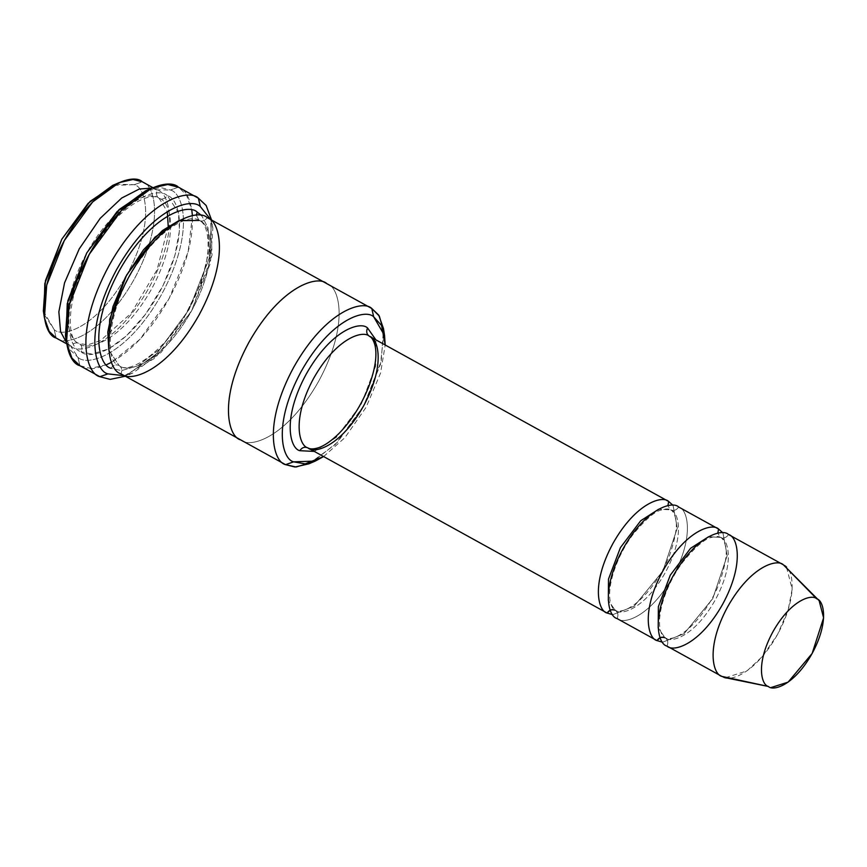 <?xml version="1.0" encoding="UTF-8"?>
<svg xmlns="http://www.w3.org/2000/svg" width="867" height="867" viewBox="0 0 867 867"><rect width="100%" height="100%" fill="white"/><g stroke="black" fill="none" stroke-linecap="round" stroke-linejoin="round"><path stroke-width="0.65" stroke-dasharray="4.33 3.25" d="M314.309 451.425L336.298 437.358L361.138 404.499L375.714 365.961L375.899 339.864L375.714 365.961L361.138 404.499L336.298 437.358L314.309 451.425M65.437 335.757L70.52 350.225L77.987 357.356L79.905 365.69C89.604 375.725 132.12 364.259 169.13 298.497C205.056 232.139 192.106 190.057 178.439 187.196L170.365 190.014L160.352 187.5L145.396 190.903M43.35 310.96L54.231 329.677L56.138 338.011C64.635 346.789 101.829 336.754 134.212 279.228C165.64 221.161 154.304 184.346 142.351 181.832L134.277 184.66L112.645 185.43M71.094 346.269L66.521 342.682L71.094 346.269C73.272 343.083 75.96 342.14 79.168 343.44C68.059 341.11 57.547 306.929 86.722 253.012C116.796 199.583 151.335 190.274 159.225 198.424C156.407 196.408 155.767 193.634 157.317 190.09L152.928 187.673L157.317 190.09L151.833 188.128L157.317 190.09C155.767 193.634 156.407 196.408 159.225 198.424C170.322 200.754 180.845 234.946 151.66 288.863C121.586 342.281 87.058 351.601 79.168 343.44C75.96 342.14 73.272 343.083 71.094 346.269C79.591 355.058 116.785 345.012 149.167 287.486C180.596 229.419 169.271 192.604 157.317 190.09C169.271 192.604 180.596 229.419 149.167 287.486C116.785 345.012 79.591 355.058 71.094 346.269L66.716 343.841L71.094 346.269M108.722 348.827L126.365 335.908L145.743 313.995L163.126 285.395L174.841 255.667L179.512 230.416L178.353 212.382L167.288 195.606C165.109 198.792 162.422 199.735 159.225 198.424C151.335 190.274 116.796 199.583 86.722 253.012C57.547 306.929 68.059 341.11 79.168 343.44C87.058 351.601 121.586 342.281 151.66 288.863C180.845 234.946 170.322 200.754 159.225 198.424C162.422 199.735 165.109 198.792 167.288 195.606C179.252 198.109 190.577 234.924 159.149 292.992C126.766 350.528 89.572 360.564 81.075 351.774C82.614 348.241 81.975 345.456 79.168 343.44C81.975 345.456 82.614 348.241 81.075 351.774L91.869 354.094L108.57 348.913M660.134 637.657L665.054 637.765L658.205 628.001L665.054 637.765C670.516 643.412 694.434 636.963 715.253 599.975C735.454 562.65 728.172 538.981 720.488 537.367L717.768 533.259L720.488 537.367C728.172 538.981 735.454 562.65 715.253 599.975C694.434 636.963 670.516 643.412 665.054 637.765C667.872 639.781 668.5 642.566 666.961 646.099C668.5 642.566 667.872 639.781 665.054 637.765C666.723 638.968 669.714 638.946 674.027 637.7C690.717 631.859 710.669 606.412 719.697 582.201C725.842 563.68 727.684 551.271 725.202 544.975C723.956 540.672 722.384 538.136 720.488 537.367C723.685 538.667 726.373 537.724 728.551 534.538C726.373 537.724 723.685 538.667 720.488 537.367L708.567 536.771L720.488 537.367C718.819 536.164 715.839 536.185 711.536 537.421C704.882 538.689 695.356 546.849 682.968 561.924C667.287 582.461 656.384 612.904 660.34 630.146C661.586 634.46 663.157 637.007 665.054 637.765M662.594 642.219L684.063 633.701L712.761 598.598L727.175 555.617L722.948 532.912L727.175 555.617L712.761 598.598L684.063 633.701L662.594 642.219M610.26 610.119L615.18 610.238L608.331 600.463L615.18 610.238C620.642 615.884 644.549 609.436 665.368 572.448C685.58 535.112 678.297 511.443 670.603 509.829L667.883 505.732L670.603 509.829C678.297 511.443 685.58 535.112 665.368 572.448C644.549 609.436 620.642 615.884 615.18 610.238C617.998 612.254 618.626 615.028 617.087 618.572C618.626 615.028 617.998 612.254 615.18 610.238C616.838 611.43 619.829 611.408 624.153 610.173C640.843 604.332 660.795 578.874 669.823 554.663C675.967 536.153 677.81 523.744 675.328 517.436C674.082 513.134 672.499 510.598 670.603 509.829C673.811 511.14 676.498 510.197 678.677 507.011C687.217 508.799 695.312 535.102 672.857 576.577C649.73 617.672 623.156 624.847 617.087 618.572C623.156 624.847 649.73 617.672 672.857 576.577C695.312 535.102 687.217 508.799 678.677 507.011C676.498 510.197 673.811 511.14 670.603 509.829L658.682 509.232L670.603 509.829C668.945 508.636 665.964 508.658 661.651 509.894C654.997 511.151 645.481 519.322 633.083 534.397C617.412 554.934 606.51 585.377 610.455 602.608C611.712 606.922 613.283 609.468 615.18 610.238M612.72 614.692L634.189 606.174L662.887 571.071L677.3 528.079L673.063 505.374L677.3 528.079L662.887 571.071L634.189 606.174L612.72 614.692M110.998 368.302C113.176 365.115 115.864 364.173 119.061 365.473L108.819 350.019L119.061 365.473C115.864 364.173 113.176 365.115 110.998 368.302L121.553 370.632L137.777 365.82L159.55 349.325L183.024 319.739L201.144 283.184L209.153 250.368L208.037 227.891L201.762 215.666L208.037 227.891L209.153 250.368L201.144 283.184L183.024 319.739L159.55 349.325L137.777 365.82L121.553 370.632L110.998 368.302M199.128 220.446C190.729 213.553 163.386 226.786 142.351 256.86C109.426 298.638 101.992 361.485 119.061 365.473C121.879 367.489 122.507 370.263 120.968 373.807C122.507 370.263 121.879 367.489 119.061 365.473C131.546 377.795 180.759 338.011 198.565 287.887C212.805 254.064 209.435 223.87 199.128 220.446L196.343 215.298L199.128 220.446C210.226 222.776 220.749 256.968 191.564 310.885C161.49 364.313 126.95 373.634 119.061 365.473C126.95 373.634 161.49 364.313 191.564 310.885C220.749 256.968 210.226 222.776 199.128 220.446C202.325 221.757 205.013 220.814 207.191 217.617C205.013 220.814 202.325 221.757 199.128 220.446L180.585 220.012M323.608 456.562L344.925 437.64L366.123 407.252L380.548 373.124L385.197 345.001L380.548 373.124L366.123 407.252L344.925 437.64L323.608 456.562M326.892 283.704C338.856 286.208 350.181 323.033 318.753 381.101C286.37 438.637 249.176 448.673 240.679 439.883C249.176 448.673 286.37 438.637 318.753 381.101C350.181 323.033 338.856 286.208 326.892 283.704C338.856 286.218 350.181 323.033 318.753 381.101C286.37 438.626 249.176 448.662 240.679 439.883C249.176 448.662 286.37 438.626 318.753 381.101C350.181 323.033 338.856 286.218 326.892 283.704M383.929 332.278L380.505 364.27L363.641 405.875L337.415 442.311L312.174 462.274M148.517 189.678L170.365 190.014C183.186 192.702 195.324 232.161 161.641 294.368C126.95 356.012 87.09 366.774 77.987 357.356L66.065 339.051M167.288 195.606C158.791 186.817 121.597 196.852 89.214 254.389C57.786 312.445 69.111 349.271 81.075 351.774C69.111 349.271 57.786 312.445 89.214 254.389C121.597 196.852 158.791 186.817 167.288 195.606M211.57 220.045L209.413 257.575L189.082 309.519L155.962 354.397L125.357 376.224L156.71 353.649L189.082 309.519L209.175 258.604L211.57 220.045M124.447 375.725L155.291 357.93L191.574 310.885L212.047 255.126L210.67 219.535L212.849 228.14L210.41 263.156L191.574 310.885L161.219 352.262L132.889 372.983L124.447 375.725M725.462 677.734L746.996 670.895L762.483 656.395L777.601 634.395L788.168 609.88L792.189 589.051L786.488 567.181M783.41 564.829C791.961 566.617 800.046 592.92 777.601 634.395C754.463 675.491 727.901 682.665 721.832 676.39M115.745 184.227L134.277 184.66C145.385 186.99 155.908 221.183 126.723 275.088C96.649 328.517 62.121 337.837 54.231 329.677L43.989 314.222M56.138 338.011L54.231 329.677C62.121 337.837 96.649 328.517 126.723 275.088C155.908 221.183 145.385 186.99 134.277 184.66L142.351 181.832C154.304 184.346 165.64 221.161 134.212 279.228C101.829 336.754 64.635 346.789 56.138 338.011M308.869 463.834L335.312 444.489L363.641 405.875L381.22 361.333L383.496 328.647M106.468 364.769L90.569 368.377L79.905 365.69L77.987 357.356C87.09 366.774 126.95 356.012 161.641 294.368C195.324 232.161 183.186 192.702 170.365 190.014L178.439 187.196L186.394 194.782L191.813 210.161M192.431 215.764L188.128 252.026L169.13 298.497L139.923 339.344L111.54 362.308M168.22 226.33L157.111 269.659L131.318 313.085L100.529 340.568L87.751 344.893L79.168 343.44C62.099 339.452 69.533 276.606 102.447 234.838C123.482 204.764 150.825 191.531 159.225 198.424L167.288 211.635M212.849 228.14L211.776 221.248M132.889 372.983L126.484 375.758"/><path stroke-width="1.3" d="M615.18 610.238C611.972 608.927 609.284 609.869 607.117 613.056L307.861 447.86C313.93 454.135 340.493 446.971 363.62 405.864C386.075 364.389 377.979 338.087 369.44 336.298L668.695 501.494C662.626 495.22 636.064 502.394 612.926 543.49C590.481 584.965 598.566 611.268 607.117 613.056C598.566 611.268 590.481 584.965 612.926 543.49C636.064 502.394 662.626 495.22 668.695 501.494L673.063 505.374L668.695 501.494L667.883 505.732L668.695 501.494L369.44 336.298C377.979 338.087 386.075 364.389 363.62 405.864C340.493 446.971 313.93 454.135 307.861 447.86C304.653 446.559 301.965 447.502 299.787 450.688L314.309 451.425L299.787 450.688C290.391 448.716 281.493 419.78 306.192 374.165C331.627 328.951 360.856 321.072 367.532 327.964C365.993 331.508 366.633 334.283 369.44 336.298C363.371 330.024 336.808 337.198 313.67 378.294C291.225 419.769 299.31 446.072 307.861 447.86L607.117 613.056L610.26 610.119M375.899 339.864L367.532 327.964L375.899 339.864M151.801 188.139L145.396 190.903L117.067 211.635L86.722 253.001L67.875 300.741L65.437 335.757L66.51 342.649L69.111 305.292L89.203 254.378L121.575 210.248L151.801 188.139L167.754 184.508L178.439 187.196C168.729 177.15 126.214 188.627 89.203 254.378C53.288 320.736 66.228 362.829 79.905 365.69L71.939 358.082L66.51 342.649M107.92 373.883C95.099 371.195 82.961 331.736 116.644 269.529C151.335 207.874 191.195 197.123 200.299 206.541L198.391 198.207C188.681 188.172 146.165 199.638 109.155 265.4C73.24 331.758 86.18 373.84 99.846 376.701L107.92 373.883L124.447 375.725L107.92 373.883L99.846 376.701C86.18 373.84 73.24 331.758 109.155 265.4C146.165 199.638 188.681 188.172 198.391 198.207L178.439 187.196L198.391 198.207L206.14 205.49L211.57 220.045L206.14 205.49L198.391 198.207L200.299 206.541C191.195 197.123 151.335 207.874 116.644 269.529C82.961 331.736 95.099 371.195 107.92 373.883M384.569 335.54L383.496 328.647L378.749 315.144L371.78 308.489L373.688 316.823L384.569 335.54L385.197 345.001L381.567 325.493L373.688 316.823C365.798 308.663 331.259 317.983 301.196 371.401C272.01 425.318 282.534 459.51 293.631 461.84C282.534 459.51 272.01 425.318 301.196 371.401C331.259 317.983 365.798 308.663 373.688 316.823L371.78 308.489C363.284 299.7 326.09 309.736 293.707 367.272C262.278 425.329 273.604 462.154 285.568 464.658L293.631 461.84L305.162 463.878L323.608 456.562L315.274 461.071L293.631 461.84L285.568 464.658C273.604 462.154 262.278 425.329 293.707 367.272C326.09 309.736 363.284 299.7 371.78 308.489L326.892 283.704C318.395 274.926 281.201 284.961 248.818 342.498C217.389 400.554 228.715 437.369 240.679 439.883L285.568 464.658L240.679 439.883C228.715 437.38 217.389 400.554 248.818 342.487C281.201 284.95 318.395 274.915 326.892 283.704L207.191 217.617C219.156 220.131 230.481 256.957 199.052 315.014C166.659 372.55 129.465 382.596 120.968 373.807L240.679 439.883L120.968 373.807C129.465 382.596 166.659 372.55 199.052 315.014C230.481 256.957 219.156 220.131 207.191 217.617C198.695 208.839 161.5 218.874 129.118 276.41C97.689 334.478 109.014 371.304 120.968 373.807C109.014 371.304 97.689 334.478 129.118 276.41C161.5 218.874 198.695 208.839 207.191 217.617L326.892 283.704C318.395 274.915 281.201 284.95 248.818 342.487C217.389 400.554 228.715 437.38 240.679 439.883L240.679 439.883C228.715 437.369 217.389 400.554 248.818 342.498C281.201 284.961 318.395 274.926 326.892 283.704L371.78 308.489L379.345 316.119L383.929 332.278M119.05 182.666L112.645 185.43L88.087 203.387L61.785 239.249L45.463 280.605L43.35 310.96L44.423 317.842L46.699 285.167L64.277 240.625L92.596 202L119.05 182.666L132.998 179.491L142.351 181.832C133.854 173.053 96.66 183.089 64.277 240.625C32.848 298.682 44.174 335.496 56.138 338.011L49.17 331.346L44.423 317.842M66.521 342.682L60.592 331.627L58.848 311.871L64.548 282.87L79.244 248.883L100.182 218.343L121.673 198.055L139.327 189.006L151.833 188.128L139.327 189.006L121.673 198.055L100.182 218.343L79.244 248.883L64.548 282.87L58.848 311.871L60.592 331.627L66.521 342.682M152.928 187.673L142.351 181.832L152.928 187.673M56.138 338.011L66.716 343.841L56.138 338.011M721.832 676.39C713.292 674.591 705.196 648.288 727.641 606.824C750.779 565.717 777.341 558.554 783.41 564.829L728.551 534.538C722.482 528.263 695.919 535.438 672.781 576.533C650.337 618.008 658.421 644.311 666.961 646.099L721.832 676.39L768.335 686.458C761.616 685.049 755.265 664.382 772.898 631.805C791.072 599.509 811.946 593.884 816.714 598.804L783.41 564.829C777.341 558.554 750.779 565.717 727.641 606.824C705.196 648.288 713.292 674.591 721.832 676.39L725.462 677.734L768.335 686.458C773.104 691.389 793.977 685.754 812.141 653.469C829.784 620.88 823.422 600.213 816.714 598.804C811.946 593.884 791.072 599.509 772.898 631.805C755.265 664.382 761.616 685.049 768.335 686.458L721.832 676.39L666.961 646.099C658.421 644.311 650.337 618.008 672.781 576.533C695.919 535.438 722.482 528.263 728.551 534.538C737.091 536.326 745.187 562.629 722.731 604.104C699.604 645.211 673.03 652.374 666.961 646.099C673.03 652.374 699.604 645.211 722.731 604.104C745.187 562.629 737.091 536.326 728.551 534.538L783.41 564.829L819.131 600.658L823.607 617.835L812.141 653.469L788.103 682.145L771.186 687.509M665.054 637.765C661.857 636.465 659.169 637.408 656.991 640.594C648.451 638.806 640.355 612.503 662.811 571.028C685.938 529.932 712.511 522.758 718.58 529.033L722.948 532.912L718.58 529.033L717.768 533.259L718.58 529.033C712.511 522.758 685.938 529.932 662.811 571.028C640.355 612.503 648.451 638.806 656.991 640.594L660.134 637.657M658.205 628.001L658.367 606.651L670.289 575.157L690.587 548.291L708.567 536.771L690.587 548.291L670.289 575.157L658.367 606.651L658.205 628.001M656.991 640.594L662.594 642.219L656.991 640.594L617.087 618.572L656.991 640.594M608.331 600.463L608.493 579.113L620.414 547.63L640.713 520.753L658.682 509.232L640.713 520.753L620.414 547.63L608.493 579.113L608.331 600.463M607.117 613.056L612.72 614.692L607.117 613.056M79.905 365.69L99.846 376.701L79.905 365.69M180.585 220.012L155.009 237.114L126.625 275.034L109.665 319.273L108.819 350.019L107.79 332.028L113.003 306.539L125.585 276.963L143.521 249.761L162.487 230.524L178.765 220.684L199.128 220.446M196.343 215.298L197.221 212.112C188.724 203.333 151.53 213.369 119.137 270.905C87.708 328.972 99.033 365.798 110.998 368.302C99.033 365.798 87.708 328.972 119.137 270.905C151.53 213.369 188.724 203.333 197.221 212.112L196.343 215.298M201.762 215.666L197.221 212.112L201.762 215.666M718.58 529.033L678.677 507.011C672.608 500.736 646.034 507.899 622.907 548.995C600.452 590.47 608.547 616.773 617.087 618.572C608.547 616.773 600.452 590.47 622.907 548.995C646.034 507.899 672.608 500.736 678.677 507.011L718.58 529.033M312.174 462.274L296.059 466.999L285.568 464.658L294.921 467.01L308.869 463.834L315.274 461.071M66.065 339.051L67.236 303.602L86.722 253.001L119.147 209.554L148.517 189.678M125.357 376.224L110.142 379.378L99.846 376.701L110.142 379.378L125.357 376.224M210.67 219.535L200.299 206.541L210.67 219.535M819.131 600.658L783.41 564.829M43.989 314.222L44.824 283.476L61.785 239.249L90.179 201.328L115.745 184.227M191.813 210.161L192.431 215.764M111.54 362.308L106.468 364.769M299.787 450.688C301.965 447.502 304.653 446.559 307.861 447.86C299.31 446.072 291.225 419.769 313.67 378.294C336.808 337.198 363.371 330.024 369.44 336.298C366.633 334.283 365.993 331.508 367.532 327.964C360.856 321.072 331.627 328.951 306.192 374.165C281.493 419.78 290.391 448.716 299.787 450.688M369.44 336.298C371.77 337.296 373.623 340.319 375.01 345.348C377.275 355.47 375.216 369.147 368.854 386.411C361.572 404.716 351.731 420.289 339.322 433.132C331.66 440.739 324.724 445.605 318.503 447.74C313.496 449.269 309.942 449.301 307.861 447.86M167.288 211.635L168.22 226.33"/></g></svg>

